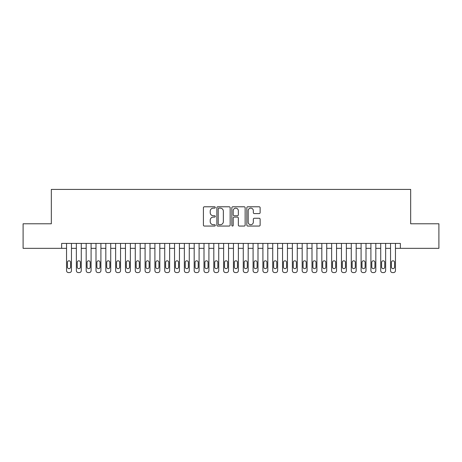 <?xml version="1.0" encoding="UTF-8"?>
<svg xmlns="http://www.w3.org/2000/svg" width="462" height="462" viewBox="0 0 462 462"><rect width="100%" height="100%" fill="white"/><g stroke="black" fill="none" stroke-linecap="round" stroke-linejoin="round"><path stroke-width="0.69" d="M215.292 207.455A0.676 0.676 0 0 0 214.616 206.785L204.377 206.785A0.964 0.964 0 0 0 203.413 207.744L203.413 225.092A0.964 0.964 0 0 0 204.377 226.057L214.616 226.057A0.676 0.676 0 0 0 215.292 225.381A0.676 0.676 0 0 0 214.616 224.705L213.294 224.705A3.084 3.084 0 0 1 210.21 221.621L210.21 220.178A3.084 3.084 0 0 1 213.294 217.094L214.616 217.094A0.676 0.676 0 0 0 215.292 216.418A0.676 0.676 0 0 0 214.616 215.748L213.294 215.748A3.084 3.084 0 0 1 210.21 212.664L210.21 211.215A3.084 3.084 0 0 1 213.294 208.131L214.616 208.131A0.676 0.676 0 0 0 215.292 207.455M259.165 213.577A0.964 0.964 0 0 0 260.129 212.612L260.129 207.744A0.964 0.964 0 0 0 259.165 206.785L247.794 206.785A0.964 0.964 0 0 0 246.829 207.744L246.829 225.092A0.964 0.964 0 0 0 247.794 226.057L259.165 226.057A0.964 0.964 0 0 0 260.129 225.092L260.129 219.213A0.964 0.964 0 0 0 259.165 218.249L254.296 218.249A0.964 0.964 0 0 0 253.332 219.213L253.332 222.13A2.576 2.576 0 0 1 250.756 224.705A2.576 2.576 0 0 1 248.181 222.13L248.181 210.712A2.576 2.576 0 0 1 250.756 208.131A2.576 2.576 0 0 1 253.332 210.712L253.332 212.612A0.964 0.964 0 0 0 254.296 213.577L259.165 213.577M61.637 248.331L23.1 248.331L23.1 223.781L51.328 223.781L51.328 189.42L410.672 189.42L410.672 223.781L438.9 223.781L438.9 248.331L400.363 248.331L400.363 243.422L61.637 243.422L61.637 248.331L66.545 248.331M230.157 207.744A0.964 0.964 0 0 0 229.192 206.785L217.821 206.785A0.964 0.964 0 0 0 216.857 207.744L216.857 225.092A0.964 0.964 0 0 0 217.821 226.057L229.192 226.057A0.964 0.964 0 0 0 230.157 225.092L230.157 207.744M232.808 206.785L244.179 206.785A0.964 0.964 0 0 1 245.143 207.744L245.143 225.092A0.964 0.964 0 0 1 244.179 226.057L239.31 226.057A0.964 0.964 0 0 1 238.346 225.092L238.346 218.058A0.964 0.964 0 0 0 237.387 217.094L234.159 217.094A0.964 0.964 0 0 0 233.195 218.058L233.195 225.381A0.676 0.676 0 0 1 232.519 226.057A0.676 0.676 0 0 1 231.843 225.381L231.843 207.744A0.964 0.964 0 0 1 232.808 206.785M71.454 243.422L71.454 270.617L71.454 248.331L76.363 248.331M81.272 243.422L81.272 270.617L81.272 248.331L86.18 248.331M91.089 243.422L91.089 270.617L91.089 248.331L95.998 248.331M100.907 243.422L100.907 270.617L100.907 248.331L105.815 248.331M110.73 243.422L110.73 270.617L110.73 248.331L115.639 248.331M120.547 243.422L120.547 270.617L120.547 248.331L125.456 248.331M130.365 243.422L130.365 270.617L130.365 248.331L135.274 248.331M140.182 243.422L140.182 270.617L140.182 248.331L145.091 248.331M150 243.422L150 270.617L150 248.331L154.909 248.331M159.817 243.422L159.817 270.617L159.817 248.331L164.726 248.331M169.635 243.422L169.635 270.617L169.635 248.331L174.544 248.331M179.452 243.422L179.452 270.617L179.452 248.331L184.361 248.331M189.27 243.422L189.27 270.617L189.27 248.331L194.184 248.331M199.093 243.422L199.093 270.617L199.093 248.331L204.002 248.331M208.911 243.422L208.911 270.617L208.911 248.331L213.819 248.331M218.728 243.422L218.728 270.617L218.728 248.331L223.637 248.331M228.546 243.422L228.546 270.617L228.546 248.331L233.454 248.331M238.363 243.422L238.363 270.617L238.363 248.331L243.272 248.331M248.181 243.422L248.181 270.617L248.181 248.331L253.089 248.331M257.998 243.422L257.998 270.617L257.998 248.331L262.907 248.331M267.816 243.422L267.816 270.617L267.816 248.331L272.73 248.331M277.639 243.422L277.639 270.617L277.639 248.331L282.548 248.331M287.456 243.422L287.456 270.617L287.456 248.331L292.365 248.331M297.274 243.422L297.274 270.617L297.274 248.331L302.183 248.331M307.091 243.422L307.091 270.617L307.091 248.331L312 248.331M316.909 243.422L316.909 270.617L316.909 248.331L321.818 248.331M326.726 243.422L326.726 270.617L326.726 248.331L331.635 248.331M336.544 243.422L336.544 270.617L336.544 248.331L341.453 248.331M346.361 243.422L346.361 270.617L346.361 248.331L351.27 248.331M356.185 243.422L356.185 270.617L356.185 248.331L361.093 248.331M366.002 243.422L366.002 270.617L366.002 248.331L370.911 248.331M375.82 243.422L375.82 270.617L375.82 248.331L380.728 248.331M385.637 243.422L385.637 270.617L385.637 248.331L390.546 248.331M395.455 243.422L395.455 270.617L395.455 248.331L400.363 248.331M218.884 208.131A0.676 0.676 0 0 0 218.208 208.807L218.208 224.035A0.676 0.676 0 0 0 218.884 224.705L220.276 224.705A3.084 3.084 0 0 0 223.36 221.621L223.36 211.215A3.084 3.084 0 0 0 220.276 208.131L218.884 208.131M238.346 210.759A2.576 2.576 0 0 0 235.77 208.183A2.576 2.576 0 0 0 233.195 210.759L233.195 214.784A0.964 0.964 0 0 0 234.159 215.748L237.387 215.748A0.964 0.964 0 0 0 238.346 214.784L238.346 210.759M67.429 267.082A1.571 1.571 90.7 0 0 69 268.653A1.571 1.571 90.7 0 0 70.571 267.082A1.571 1.571 -90.7 0 1 69 268.653A1.571 1.571 -90.7 0 1 67.429 267.082L67.429 262.37A1.571 1.571 -90.7 0 1 69 260.799A1.571 1.571 -90.7 0 1 70.571 262.37A1.571 1.571 90.7 0 0 69 260.799A1.571 1.571 90.7 0 0 67.429 262.37M66.545 243.422L66.545 270.617A1.964 1.964 89.3 0 0 68.509 272.58L69.491 272.58A1.964 1.964 89.3 0 0 71.454 270.617M70.571 262.37L70.571 267.082M77.246 267.082A1.571 1.571 90.7 0 0 78.817 268.653A1.571 1.571 90.7 0 0 80.388 267.082A1.571 1.571 -90.7 0 1 78.817 268.653A1.571 1.571 -90.7 0 1 77.246 267.082L77.246 262.37A1.571 1.571 -90.7 0 1 78.817 260.799A1.571 1.571 -90.7 0 1 80.388 262.37A1.571 1.571 90.7 0 0 78.817 260.799A1.571 1.571 90.7 0 0 77.246 262.37M87.064 267.082A1.571 1.571 90.7 0 0 88.635 268.653A1.571 1.571 90.7 0 0 90.206 267.082A1.571 1.571 -90.7 0 1 88.635 268.653A1.571 1.571 -90.7 0 1 87.064 267.082L87.064 262.37A1.571 1.571 -90.7 0 1 88.635 260.799A1.571 1.571 -90.7 0 1 90.206 262.37A1.571 1.571 90.7 0 0 88.635 260.799A1.571 1.571 90.7 0 0 87.064 262.37M96.881 267.082A1.571 1.571 90.7 0 0 98.452 268.653A1.571 1.571 90.7 0 0 100.023 267.082A1.571 1.571 -90.7 0 1 98.452 268.653A1.571 1.571 -90.7 0 1 96.881 267.082L96.881 262.37A1.571 1.571 -90.7 0 1 98.452 260.799A1.571 1.571 -90.7 0 1 100.023 262.37A1.571 1.571 90.7 0 0 98.452 260.799A1.571 1.571 90.7 0 0 96.881 262.37M106.705 267.082A1.571 1.571 90.7 0 0 108.275 268.653A1.571 1.571 90.7 0 0 109.846 267.082A1.571 1.571 -90.7 0 1 108.275 268.653A1.571 1.571 -90.7 0 1 106.705 267.082L106.705 262.37A1.571 1.571 -90.7 0 1 108.275 260.799A1.571 1.571 -90.7 0 1 109.846 262.37A1.571 1.571 90.7 0 0 108.275 260.799A1.571 1.571 90.7 0 0 106.705 262.37M76.363 243.422L76.363 270.617A1.964 1.964 89.3 0 0 78.326 272.58L79.308 272.58A1.964 1.964 89.3 0 0 81.272 270.617M80.388 262.37L80.388 267.082M86.18 243.422L86.18 270.617A1.964 1.964 89.3 0 0 88.144 272.58L89.126 272.58A1.964 1.964 89.3 0 0 91.089 270.617M90.206 262.37L90.206 267.082M95.998 243.422L95.998 270.617A1.964 1.964 89.3 0 0 97.961 272.58L98.943 272.58A1.964 1.964 89.3 0 0 100.907 270.617M100.023 262.37L100.023 267.082M105.815 243.422L105.815 270.617A1.964 1.964 89.3 0 0 107.785 272.58L108.766 272.58A1.964 1.964 89.3 0 0 110.73 270.617M109.846 262.37L109.846 267.082M116.522 267.082A1.571 1.571 90.7 0 0 118.093 268.653A1.571 1.571 90.7 0 0 119.664 267.082A1.571 1.571 -90.7 0 1 118.093 268.653A1.571 1.571 -90.7 0 1 116.522 267.082L116.522 262.37A1.571 1.571 -90.7 0 1 118.093 260.799A1.571 1.571 -90.7 0 1 119.664 262.37A1.571 1.571 90.7 0 0 118.093 260.799A1.571 1.571 90.7 0 0 116.522 262.37M115.639 243.422L115.639 270.617A1.964 1.964 89.3 0 0 117.602 272.58L118.584 272.58A1.964 1.964 89.3 0 0 120.547 270.617M119.664 262.37L119.664 267.082M126.34 267.082A1.571 1.571 90.7 0 0 127.91 268.653A1.571 1.571 90.7 0 0 129.481 267.082A1.571 1.571 -90.7 0 1 127.91 268.653A1.571 1.571 -90.7 0 1 126.34 267.082L126.34 262.37A1.571 1.571 -90.7 0 1 127.91 260.799A1.571 1.571 -90.7 0 1 129.481 262.37A1.571 1.571 90.7 0 0 127.91 260.799A1.571 1.571 90.7 0 0 126.34 262.37M136.157 267.082A1.571 1.571 90.7 0 0 137.728 268.653A1.571 1.571 90.7 0 0 139.299 267.082A1.571 1.571 -90.7 0 1 137.728 268.653A1.571 1.571 -90.7 0 1 136.157 267.082L136.157 262.37A1.571 1.571 -90.7 0 1 137.728 260.799A1.571 1.571 -90.7 0 1 139.299 262.37A1.571 1.571 90.7 0 0 137.728 260.799A1.571 1.571 90.7 0 0 136.157 262.37M145.975 267.082A1.571 1.571 90.7 0 0 147.545 268.653A1.571 1.571 90.7 0 0 149.116 267.082A1.571 1.571 -90.7 0 1 147.545 268.653A1.571 1.571 -90.7 0 1 145.975 267.082L145.975 262.37A1.571 1.571 -90.7 0 1 147.545 260.799A1.571 1.571 -90.7 0 1 149.116 262.37A1.571 1.571 90.7 0 0 147.545 260.799A1.571 1.571 90.7 0 0 145.975 262.37M155.792 267.082A1.571 1.571 90.7 0 0 157.363 268.653A1.571 1.571 90.7 0 0 158.934 267.082A1.571 1.571 -90.7 0 1 157.363 268.653A1.571 1.571 -90.7 0 1 155.792 267.082L155.792 262.37A1.571 1.571 -90.7 0 1 157.363 260.799A1.571 1.571 -90.7 0 1 158.934 262.37A1.571 1.571 90.7 0 0 157.363 260.799A1.571 1.571 90.7 0 0 155.792 262.37M165.61 267.082A1.571 1.571 90.7 0 0 167.18 268.653A1.571 1.571 90.7 0 0 168.751 267.082A1.571 1.571 -90.7 0 1 167.18 268.653A1.571 1.571 -90.7 0 1 165.61 267.082L165.61 262.37A1.571 1.571 -90.7 0 1 167.18 260.799A1.571 1.571 -90.7 0 1 168.751 262.37A1.571 1.571 90.7 0 0 167.18 260.799A1.571 1.571 90.7 0 0 165.61 262.37M125.456 243.422L125.456 270.617A1.964 1.964 89.3 0 0 127.42 272.58L128.401 272.58A1.964 1.964 89.3 0 0 130.365 270.617M129.481 262.37L129.481 267.082M135.274 243.422L135.274 270.617A1.964 1.964 89.3 0 0 137.237 272.58L138.219 272.58A1.964 1.964 89.3 0 0 140.182 270.617M139.299 262.37L139.299 267.082M145.091 243.422L145.091 270.617A1.964 1.964 89.3 0 0 147.055 272.58L148.036 272.58A1.964 1.964 89.3 0 0 150 270.617M149.116 262.37L149.116 267.082M154.909 243.422L154.909 270.617A1.964 1.964 89.3 0 0 156.872 272.58L157.854 272.58A1.964 1.964 89.3 0 0 159.817 270.617M158.934 262.37L158.934 267.082M164.726 243.422L164.726 270.617A1.964 1.964 89.3 0 0 166.69 272.58L167.671 272.58A1.964 1.964 89.3 0 0 169.635 270.617M168.751 262.37L168.751 267.082M175.427 267.082A1.571 1.571 90.7 0 0 176.998 268.653A1.571 1.571 90.7 0 0 178.569 267.082A1.571 1.571 -90.7 0 1 176.998 268.653A1.571 1.571 -90.7 0 1 175.427 267.082L175.427 262.37A1.571 1.571 -90.7 0 1 176.998 260.799A1.571 1.571 -90.7 0 1 178.569 262.37A1.571 1.571 90.7 0 0 176.998 260.799A1.571 1.571 90.7 0 0 175.427 262.37M174.544 243.422L174.544 270.617A1.964 1.964 89.3 0 0 176.507 272.58L177.489 272.58A1.964 1.964 89.3 0 0 179.452 270.617M178.569 262.37L178.569 267.082M185.245 267.082A1.571 1.571 90.7 0 0 186.815 268.653A1.571 1.571 90.7 0 0 188.386 267.082A1.571 1.571 -90.7 0 1 186.815 268.653A1.571 1.571 -90.7 0 1 185.245 267.082L185.245 262.37A1.571 1.571 -90.7 0 1 186.815 260.799A1.571 1.571 -90.7 0 1 188.386 262.37A1.571 1.571 90.7 0 0 186.815 260.799A1.571 1.571 90.7 0 0 185.245 262.37M184.361 243.422L184.361 270.617A1.964 1.964 89.3 0 0 186.325 272.58L187.306 272.58A1.964 1.964 89.3 0 0 189.27 270.617M188.386 262.37L188.386 267.082M195.068 267.082A1.571 1.571 90.7 0 0 196.639 268.653A1.571 1.571 90.7 0 0 198.21 267.082A1.571 1.571 -90.7 0 1 196.639 268.653A1.571 1.571 -90.7 0 1 195.068 267.082L195.068 262.37A1.571 1.571 -90.7 0 1 196.639 260.799A1.571 1.571 -90.7 0 1 198.21 262.37A1.571 1.571 90.7 0 0 196.639 260.799A1.571 1.571 90.7 0 0 195.068 262.37M194.184 243.422L194.184 270.617A1.964 1.964 89.3 0 0 196.148 272.58L197.13 272.58A1.964 1.964 89.3 0 0 199.093 270.617M198.21 262.37L198.21 267.082M204.885 267.082A1.571 1.571 90.7 0 0 206.456 268.653A1.571 1.571 90.7 0 0 208.027 267.082A1.571 1.571 -90.7 0 1 206.456 268.653A1.571 1.571 -90.7 0 1 204.885 267.082L204.885 262.37A1.571 1.571 -90.7 0 1 206.456 260.799A1.571 1.571 -90.7 0 1 208.027 262.37A1.571 1.571 90.7 0 0 206.456 260.799A1.571 1.571 90.7 0 0 204.885 262.37M204.002 243.422L204.002 270.617A1.964 1.964 89.3 0 0 205.965 272.58L206.947 272.58A1.964 1.964 89.3 0 0 208.911 270.617M208.027 262.37L208.027 267.082M214.703 267.082A1.571 1.571 90.7 0 0 216.274 268.653A1.571 1.571 90.7 0 0 217.845 267.082A1.571 1.571 -90.7 0 1 216.274 268.653A1.571 1.571 -90.7 0 1 214.703 267.082L214.703 262.37A1.571 1.571 -90.7 0 1 216.274 260.799A1.571 1.571 -90.7 0 1 217.845 262.37A1.571 1.571 90.7 0 0 216.274 260.799A1.571 1.571 90.7 0 0 214.703 262.37M213.819 243.422L213.819 270.617A1.964 1.964 89.3 0 0 215.783 272.58L216.765 272.58A1.964 1.964 89.3 0 0 218.728 270.617M217.845 262.37L217.845 267.082M224.52 267.082A1.571 1.571 90.7 0 0 226.091 268.653A1.571 1.571 90.7 0 0 227.662 267.082A1.571 1.571 -90.7 0 1 226.091 268.653A1.571 1.571 -90.7 0 1 224.52 267.082L224.52 262.37A1.571 1.571 -90.7 0 1 226.091 260.799A1.571 1.571 -90.7 0 1 227.662 262.37A1.571 1.571 90.7 0 0 226.091 260.799A1.571 1.571 90.7 0 0 224.52 262.37M223.637 243.422L223.637 270.617A1.964 1.964 89.3 0 0 225.6 272.58L226.582 272.58A1.964 1.964 89.3 0 0 228.546 270.617M227.662 262.37L227.662 267.082M234.338 267.082A1.571 1.571 90.7 0 0 235.909 268.653A1.571 1.571 90.7 0 0 237.48 267.082A1.571 1.571 -90.7 0 1 235.909 268.653A1.571 1.571 -90.7 0 1 234.338 267.082L234.338 262.37A1.571 1.571 -90.7 0 1 235.909 260.799A1.571 1.571 -90.7 0 1 237.48 262.37A1.571 1.571 90.7 0 0 235.909 260.799A1.571 1.571 90.7 0 0 234.338 262.37M244.155 267.082A1.571 1.571 90.7 0 0 245.726 268.653A1.571 1.571 90.7 0 0 247.297 267.082A1.571 1.571 -90.7 0 1 245.726 268.653A1.571 1.571 -90.7 0 1 244.155 267.082L244.155 262.37A1.571 1.571 -90.7 0 1 245.726 260.799A1.571 1.571 -90.7 0 1 247.297 262.37A1.571 1.571 90.7 0 0 245.726 260.799A1.571 1.571 90.7 0 0 244.155 262.37M253.973 267.082A1.571 1.571 90.7 0 0 255.544 268.653A1.571 1.571 90.7 0 0 257.115 267.082A1.571 1.571 -90.7 0 1 255.544 268.653A1.571 1.571 -90.7 0 1 253.973 267.082L253.973 262.37A1.571 1.571 -90.7 0 1 255.544 260.799A1.571 1.571 -90.7 0 1 257.115 262.37A1.571 1.571 90.7 0 0 255.544 260.799A1.571 1.571 90.7 0 0 253.973 262.37M263.79 267.082A1.571 1.571 90.7 0 0 265.361 268.653A1.571 1.571 90.7 0 0 266.932 267.082A1.571 1.571 -90.7 0 1 265.361 268.653A1.571 1.571 -90.7 0 1 263.79 267.082L263.79 262.37A1.571 1.571 -90.7 0 1 265.361 260.799A1.571 1.571 -90.7 0 1 266.932 262.37A1.571 1.571 90.7 0 0 265.361 260.799A1.571 1.571 90.7 0 0 263.79 262.37M273.614 267.082A1.571 1.571 90.7 0 0 275.185 268.653A1.571 1.571 90.7 0 0 276.755 267.082A1.571 1.571 -90.7 0 1 275.185 268.653A1.571 1.571 -90.7 0 1 273.614 267.082L273.614 262.37A1.571 1.571 -90.7 0 1 275.185 260.799A1.571 1.571 -90.7 0 1 276.755 262.37A1.571 1.571 90.7 0 0 275.185 260.799A1.571 1.571 90.7 0 0 273.614 262.37M283.431 267.082A1.571 1.571 90.7 0 0 285.002 268.653A1.571 1.571 90.7 0 0 286.573 267.082A1.571 1.571 -90.7 0 1 285.002 268.653A1.571 1.571 -90.7 0 1 283.431 267.082L283.431 262.37A1.571 1.571 -90.7 0 1 285.002 260.799A1.571 1.571 -90.7 0 1 286.573 262.37A1.571 1.571 90.7 0 0 285.002 260.799A1.571 1.571 90.7 0 0 283.431 262.37M293.249 267.082A1.571 1.571 90.7 0 0 294.82 268.653A1.571 1.571 90.7 0 0 296.39 267.082A1.571 1.571 -90.7 0 1 294.82 268.653A1.571 1.571 -90.7 0 1 293.249 267.082L293.249 262.37A1.571 1.571 -90.7 0 1 294.82 260.799A1.571 1.571 -90.7 0 1 296.39 262.37A1.571 1.571 90.7 0 0 294.82 260.799A1.571 1.571 90.7 0 0 293.249 262.37M303.066 267.082A1.571 1.571 90.7 0 0 304.637 268.653A1.571 1.571 90.7 0 0 306.208 267.082A1.571 1.571 -90.7 0 1 304.637 268.653A1.571 1.571 -90.7 0 1 303.066 267.082L303.066 262.37A1.571 1.571 -90.7 0 1 304.637 260.799A1.571 1.571 -90.7 0 1 306.208 262.37A1.571 1.571 90.7 0 0 304.637 260.799A1.571 1.571 90.7 0 0 303.066 262.37M312.884 267.082A1.571 1.571 90.7 0 0 314.455 268.653A1.571 1.571 90.7 0 0 316.025 267.082A1.571 1.571 -90.7 0 1 314.455 268.653A1.571 1.571 -90.7 0 1 312.884 267.082L312.884 262.37A1.571 1.571 -90.7 0 1 314.455 260.799A1.571 1.571 -90.7 0 1 316.025 262.37A1.571 1.571 90.7 0 0 314.455 260.799A1.571 1.571 90.7 0 0 312.884 262.37M322.701 267.082A1.571 1.571 90.7 0 0 324.272 268.653A1.571 1.571 90.7 0 0 325.843 267.082A1.571 1.571 -90.7 0 1 324.272 268.653A1.571 1.571 -90.7 0 1 322.701 267.082L322.701 262.37A1.571 1.571 -90.7 0 1 324.272 260.799A1.571 1.571 -90.7 0 1 325.843 262.37A1.571 1.571 90.7 0 0 324.272 260.799A1.571 1.571 90.7 0 0 322.701 262.37M332.519 267.082A1.571 1.571 90.7 0 0 334.09 268.653A1.571 1.571 90.7 0 0 335.66 267.082A1.571 1.571 -90.7 0 1 334.09 268.653A1.571 1.571 -90.7 0 1 332.519 267.082L332.519 262.37A1.571 1.571 -90.7 0 1 334.09 260.799A1.571 1.571 -90.7 0 1 335.66 262.37A1.571 1.571 90.7 0 0 334.09 260.799A1.571 1.571 90.7 0 0 332.519 262.37M342.336 267.082A1.571 1.571 90.7 0 0 343.907 268.653A1.571 1.571 90.7 0 0 345.478 267.082A1.571 1.571 -90.7 0 1 343.907 268.653A1.571 1.571 -90.7 0 1 342.336 267.082L342.336 262.37A1.571 1.571 -90.7 0 1 343.907 260.799A1.571 1.571 -90.7 0 1 345.478 262.37A1.571 1.571 90.7 0 0 343.907 260.799A1.571 1.571 90.7 0 0 342.336 262.37M352.154 267.082A1.571 1.571 90.7 0 0 353.725 268.653A1.571 1.571 90.7 0 0 355.295 267.082A1.571 1.571 -90.7 0 1 353.725 268.653A1.571 1.571 -90.7 0 1 352.154 267.082L352.154 262.37A1.571 1.571 -90.7 0 1 353.725 260.799A1.571 1.571 -90.7 0 1 355.295 262.37A1.571 1.571 90.7 0 0 353.725 260.799A1.571 1.571 90.7 0 0 352.154 262.37M361.977 267.082A1.571 1.571 90.7 0 0 363.548 268.653A1.571 1.571 90.7 0 0 365.119 267.082A1.571 1.571 -90.7 0 1 363.548 268.653A1.571 1.571 -90.7 0 1 361.977 267.082L361.977 262.37A1.571 1.571 -90.7 0 1 363.548 260.799A1.571 1.571 -90.7 0 1 365.119 262.37A1.571 1.571 90.7 0 0 363.548 260.799A1.571 1.571 90.7 0 0 361.977 262.37M371.794 267.082A1.571 1.571 90.7 0 0 373.365 268.653A1.571 1.571 90.7 0 0 374.936 267.082A1.571 1.571 -90.7 0 1 373.365 268.653A1.571 1.571 -90.7 0 1 371.794 267.082L371.794 262.37A1.571 1.571 -90.7 0 1 373.365 260.799A1.571 1.571 -90.7 0 1 374.936 262.37A1.571 1.571 90.7 0 0 373.365 260.799A1.571 1.571 90.7 0 0 371.794 262.37M381.612 267.082A1.571 1.571 90.7 0 0 383.183 268.653A1.571 1.571 90.7 0 0 384.754 267.082A1.571 1.571 -90.7 0 1 383.183 268.653A1.571 1.571 -90.7 0 1 381.612 267.082L381.612 262.37A1.571 1.571 -90.7 0 1 383.183 260.799A1.571 1.571 -90.7 0 1 384.754 262.37A1.571 1.571 90.7 0 0 383.183 260.799A1.571 1.571 90.7 0 0 381.612 262.37M391.429 267.082A1.571 1.571 90.7 0 0 393 268.653A1.571 1.571 90.7 0 0 394.571 267.082A1.571 1.571 -90.7 0 1 393 268.653A1.571 1.571 -90.7 0 1 391.429 267.082L391.429 262.37A1.571 1.571 -90.7 0 1 393 260.799A1.571 1.571 -90.7 0 1 394.571 262.37A1.571 1.571 90.7 0 0 393 260.799A1.571 1.571 90.7 0 0 391.429 262.37M233.454 243.422L233.454 270.617A1.964 1.964 89.3 0 0 235.418 272.58L236.4 272.58A1.964 1.964 89.3 0 0 238.363 270.617M237.48 262.37L237.48 267.082M243.272 243.422L243.272 270.617A1.964 1.964 89.3 0 0 245.235 272.58L246.217 272.58A1.964 1.964 89.3 0 0 248.181 270.617M247.297 262.37L247.297 267.082M253.089 243.422L253.089 270.617A1.964 1.964 89.3 0 0 255.053 272.58L256.035 272.58A1.964 1.964 89.3 0 0 257.998 270.617M257.115 262.37L257.115 267.082M262.907 243.422L262.907 270.617A1.964 1.964 89.3 0 0 264.87 272.58L265.852 272.58A1.964 1.964 89.3 0 0 267.816 270.617M266.932 262.37L266.932 267.082M272.73 243.422L272.73 270.617A1.964 1.964 89.3 0 0 274.694 272.58L275.675 272.58A1.964 1.964 89.3 0 0 277.639 270.617M276.755 262.37L276.755 267.082M282.548 243.422L282.548 270.617A1.964 1.964 89.3 0 0 284.511 272.58L285.493 272.58A1.964 1.964 89.3 0 0 287.456 270.617M286.573 262.37L286.573 267.082M292.365 243.422L292.365 270.617A1.964 1.964 89.3 0 0 294.329 272.58L295.31 272.58A1.964 1.964 89.3 0 0 297.274 270.617M296.39 262.37L296.39 267.082M302.183 243.422L302.183 270.617A1.964 1.964 89.3 0 0 304.146 272.58L305.128 272.58A1.964 1.964 89.3 0 0 307.091 270.617M306.208 262.37L306.208 267.082M312 243.422L312 270.617A1.964 1.964 89.3 0 0 313.964 272.58L314.945 272.58A1.964 1.964 89.3 0 0 316.909 270.617M316.025 262.37L316.025 267.082M321.818 243.422L321.818 270.617A1.964 1.964 89.3 0 0 323.781 272.58L324.763 272.58A1.964 1.964 89.3 0 0 326.726 270.617M325.843 262.37L325.843 267.082M331.635 243.422L331.635 270.617A1.964 1.964 89.3 0 0 333.599 272.58L334.58 272.58A1.964 1.964 89.3 0 0 336.544 270.617M335.66 262.37L335.66 267.082M341.453 243.422L341.453 270.617A1.964 1.964 89.3 0 0 343.416 272.58L344.398 272.58A1.964 1.964 89.3 0 0 346.361 270.617M345.478 262.37L345.478 267.082M351.27 243.422L351.27 270.617A1.964 1.964 89.3 0 0 353.234 272.58L354.215 272.58A1.964 1.964 89.3 0 0 356.185 270.617M355.295 262.37L355.295 267.082M361.093 243.422L361.093 270.617A1.964 1.964 89.3 0 0 363.057 272.58L364.039 272.58A1.964 1.964 89.3 0 0 366.002 270.617M365.119 262.37L365.119 267.082M370.911 243.422L370.911 270.617A1.964 1.964 89.3 0 0 372.874 272.58L373.856 272.58A1.964 1.964 89.3 0 0 375.82 270.617M374.936 262.37L374.936 267.082M380.728 243.422L380.728 270.617A1.964 1.964 89.3 0 0 382.692 272.58L383.674 272.58A1.964 1.964 89.3 0 0 385.637 270.617M384.754 262.37L384.754 267.082M390.546 243.422L390.546 270.617A1.964 1.964 89.3 0 0 392.509 272.58L393.491 272.58A1.964 1.964 89.3 0 0 395.455 270.617M394.571 262.37L394.571 267.082"/></g></svg>
